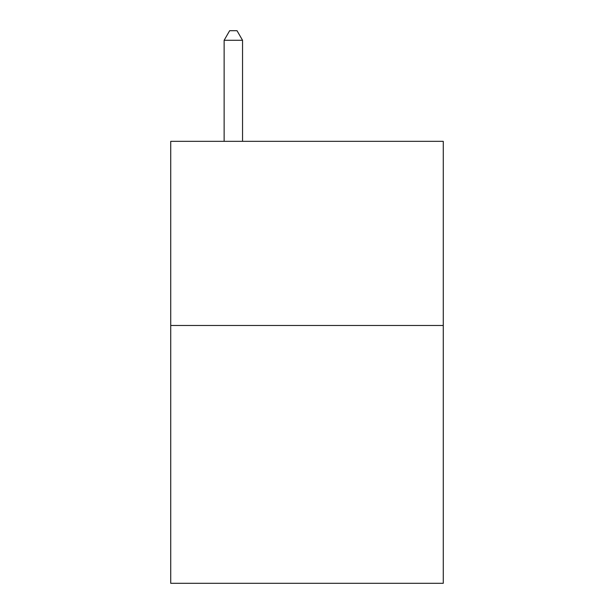 <?xml version="1.0" encoding="UTF-8"?>
<svg xmlns="http://www.w3.org/2000/svg" width="614" height="614" viewBox="0 0 614 614"><rect width="100%" height="100%" fill="white"/><g stroke="black" fill="none" stroke-linecap="round" stroke-linejoin="round"><path stroke-width="0.92" d="M443.27 325.489L443.27 583.3L170.73 583.3L170.73 141.335L443.27 141.335L443.27 325.489L170.73 325.489M242.545 141.335L242.545 40.278L224.133 40.278L224.133 141.335M224.133 40.278L229.659 30.7L237.019 30.7L242.545 40.278"/></g></svg>

